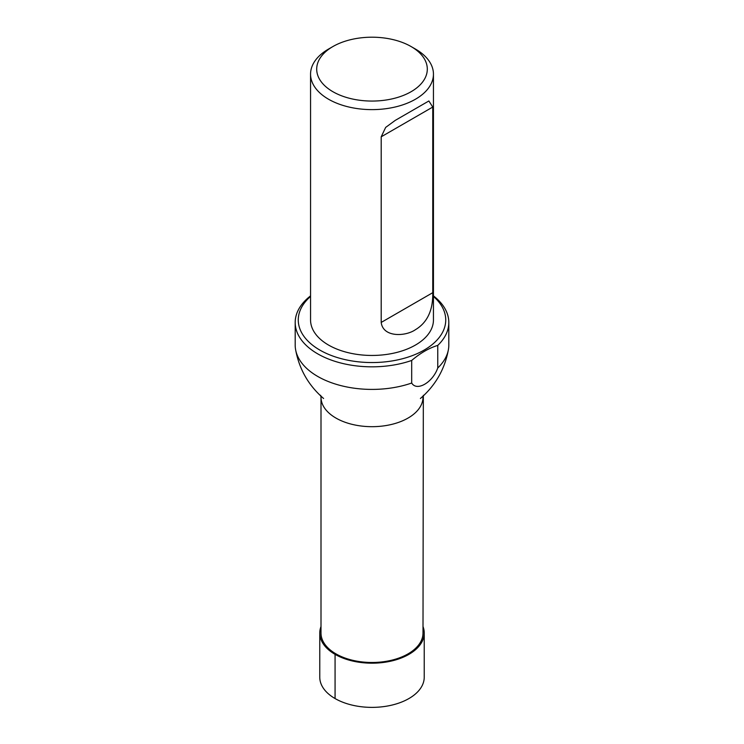 <?xml version="1.0" encoding="UTF-8"?>
<svg xmlns="http://www.w3.org/2000/svg" width="744" height="744" viewBox="0 0 744 744"><rect width="100%" height="100%" fill="white"/><g stroke="black" fill="none" stroke-linecap="round" stroke-linejoin="round"><path stroke-width="1.12" d="M423.001 397.24A51.001 29.444 0 0 1 372 426.684A51.001 29.444 0 0 1 320.999 397.24L320.999 633.042A51.001 29.444 0 0 0 372 662.486A51.001 29.444 0 0 0 423.001 633.042L423.336 395.315M437.76 367.973A76.809 44.342 0 0 0 448.427 349.466A76.809 44.342 0 0 0 448.809 345.067L448.809 322.487A76.809 44.342 180 0 1 437.76 345.402L437.76 367.973C432.636 382.565 416.789 391.688 411.692 383.03L411.692 360.449A76.809 44.342 180 0 1 334.242 361.1A76.809 44.342 180 0 1 295.191 322.487A76.809 44.342 180 0 1 310.555 295.88M295.191 322.487L295.191 345.067A76.809 44.342 0 0 0 295.573 349.466A76.809 44.342 0 0 0 411.692 383.03M433.445 295.88A76.809 44.342 180 0 1 448.809 322.487M310.555 296.447A73.73 42.566 0 0 0 319.864 350.08A73.73 42.566 0 0 0 435.128 341.98A73.73 42.566 0 0 0 433.445 296.447M411.692 360.449C420.425 353.037 429.111 348.025 437.76 345.402M411.107 46.556L415.45 49.058A61.445 35.48 180 0 1 433.445 74.149L433.445 319.976A61.445 35.48 180 0 1 395.51 352.749A61.445 35.48 180 0 1 328.55 345.067A61.445 35.48 180 0 1 310.555 319.976L310.555 74.149A61.445 35.48 180 0 1 328.55 49.058L332.894 46.556A55.298 31.927 0 0 0 332.894 91.707A55.298 31.927 0 0 0 411.107 91.707A55.298 31.927 0 0 0 411.107 46.556A55.298 31.927 0 0 0 332.894 46.556M433.445 74.149A61.445 35.48 180 0 1 395.51 106.922A61.445 35.48 180 0 1 328.55 99.231A61.445 35.48 180 0 1 310.555 74.149M432.757 107.052L432.757 292.68C433.101 310.211 427.335 322.552 415.45 329.685C405.592 336.567 383.058 337.674 381.198 322.44L381.198 136.812L385.662 127.41L395.259 120.379L428.87 100.979L432.757 107.052L381.198 136.812M320.999 626.541A52.229 30.151 0 0 0 319.771 633.042L319.771 677.226A52.229 30.151 0 0 0 335.07 698.551A52.229 30.151 0 0 0 391.986 705.08A52.229 30.151 0 0 0 424.229 677.226L424.229 633.042A52.229 30.151 0 0 0 423.001 626.541M319.771 633.042A52.229 30.151 0 0 0 335.07 654.357A52.229 30.151 0 0 0 391.986 660.895A52.229 30.151 0 0 0 424.229 633.042M335.935 653.855L335.07 654.357L335.07 698.551M381.198 322.44L432.757 292.68M320.999 397.24L320.664 395.315M448.427 349.466C444.838 369.126 435.491 385.466 420.397 398.496M295.573 349.466C299.162 369.126 308.509 385.466 323.603 398.496"/></g></svg>
